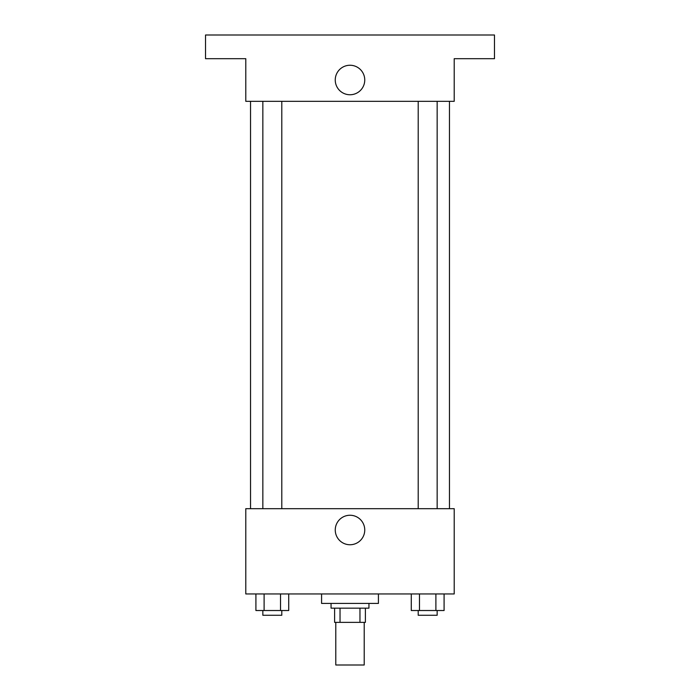 <?xml version="1.0" encoding="UTF-8"?>
<svg xmlns="http://www.w3.org/2000/svg" width="700" height="700" viewBox="0 0 700 700"><rect width="100%" height="100%" fill="white"/><g stroke="black" fill="none" stroke-linecap="round" stroke-linejoin="round"><path stroke-width="1.05" d="M335.79 622.37L335.79 665L364.21 665L364.21 622.37M359.966 608.16L359.966 622.37L334.609 622.37L334.609 608.16M359.966 622.37L365.391 622.37L365.391 608.16L365.391 622.37M368.944 603.418L368.944 608.16L331.056 608.16L331.056 603.418M340.034 608.16L340.034 622.37M321.58 593.95L321.58 603.418L378.42 603.418L378.42 593.95M454.213 593.95L245.787 593.95L245.787 508.681L454.213 508.681L454.213 593.95M364.752 529.996A14.752 14.752 0 0 1 342.624 542.771A14.752 14.752 0 0 1 342.624 517.23A14.752 14.752 0 0 1 364.752 529.996M449.47 101.316L449.47 508.681M418.206 508.681L418.206 101.316M281.794 101.316L281.794 508.681M454.213 101.316L245.787 101.316L245.787 58.686L205.529 58.686L205.529 35L494.471 35L494.471 58.686L454.213 58.686L454.213 101.316M364.752 80.001A14.752 14.752 0 0 1 342.624 92.776A14.752 14.752 0 0 1 342.624 67.226A14.752 14.752 0 0 1 364.752 80.001M444.089 593.95L444.089 610.523L411.276 610.523L411.276 593.95M435.89 593.95L435.89 610.523M419.484 593.95L419.484 610.523M437.159 610.523L437.159 615.265L418.206 615.265L418.206 610.523M288.724 593.95L288.724 610.523L255.911 610.523L255.911 593.95M280.516 593.95L280.516 610.523M264.11 593.95L264.11 610.523M281.794 610.523L281.794 615.265L262.841 615.265L262.841 610.523M250.53 101.316L250.53 508.681M437.159 508.681L437.159 101.316M262.841 101.316L262.841 508.681"/></g></svg>
